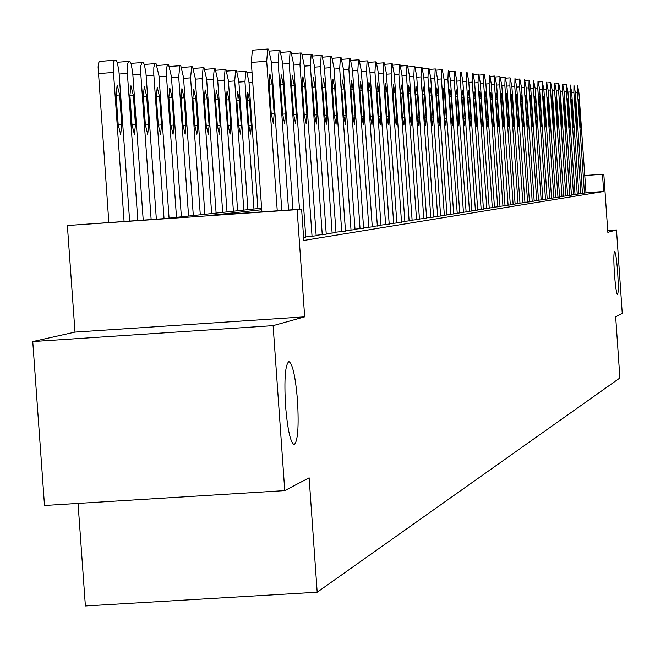 <?xml version="1.0" encoding="UTF-8"?>
<svg xmlns="http://www.w3.org/2000/svg" width="655" height="655" viewBox="0 0 655 655"><rect width="100%" height="100%" fill="white"/><g stroke="black" fill="none" stroke-linecap="round" stroke-linejoin="round"><path stroke-width="0.98" d="M614.423 273.634C613.604 260.199 613.669 252.789 614.603 251.414C615.675 252.65 616.691 259.626 617.665 272.341C618.484 285.719 618.418 293.129 617.485 294.553C616.42 293.375 615.405 286.399 614.423 273.634M285.523 405.519C284.098 379.155 285.22 364.516 288.904 361.585C292.629 363.705 295.495 376.756 297.509 400.721C298.942 426.823 297.828 441.462 294.16 444.639C290.452 442.747 287.578 429.705 285.523 405.519M78.051 503.417L85.387 605.957L317.192 592.218L619.892 377.992L615.667 316.815L622.25 313.36L616.494 229.93L607.709 230.527M317.192 592.218L309.127 477.822L284.761 490.62L44.499 505.496L32.75 341.558L273.11 325.65L304.681 316.848L297.124 209.641L67.375 225.525L165.576 218.524L261.623 208.175M304.681 316.848L74.997 332.093L32.75 341.558M74.997 332.093L67.375 225.525M284.761 490.62L273.11 325.65M261.73 209.715L208.757 215.544L301.611 209.117L303.822 240.451L603.673 191.506L585.857 192.734M303.633 237.806L305.779 237.429M305.746 236.93L316.177 235.775M316.144 235.292L326.247 234.171M326.215 233.704L336.015 232.615M335.982 232.165L345.488 231.109M345.455 230.675L355.043 229.618L343.4 69.037L341.14 57.771L340.395 57.681L339.691 68.66L351.039 230.257M354.65 229.225L363.607 228.227M363.574 227.817L372.269 226.851M372.245 226.45L381.03 225.484L369.919 71.722L367.815 60.94L367.127 60.858L366.513 71.37L377.354 226.065M380.67 225.123L389.209 224.182L378.262 72.566L376.207 61.938L375.536 61.857L374.955 72.23L385.639 224.747M388.857 223.83L396.848 222.937M396.824 222.569L404.896 221.685L394.269 74.179L392.304 63.854L391.674 63.772L391.133 73.868L401.523 222.225M404.569 221.349L412.134 220.506M412.11 220.162L419.47 219.335M419.446 218.999L426.618 218.205M426.593 217.869L433.577 217.092M433.561 216.772L440.635 215.994L430.72 77.871L428.959 68.21L428.411 68.145L427.977 77.593L437.679 216.469M440.348 215.7L446.98 214.963M446.964 214.66L453.694 213.915L444.041 79.222L442.346 69.798L441.822 69.733L441.429 78.952L450.877 214.365M453.416 213.636L459.728 212.932M459.712 212.646L466.114 211.942L456.707 80.499L455.086 71.313L454.586 71.248L454.226 80.246L463.437 212.367M465.852 211.671L471.862 211M471.846 210.73L477.716 210.067M477.7 209.805L483.431 209.158M483.415 208.896L489.244 208.257L480.295 82.89L478.789 74.13L478.33 74.072L478.035 82.661L486.804 208.642M488.998 208.02L494.476 207.406M494.459 207.152L500.019 206.538L491.283 83.996L489.834 75.44L489.4 75.391L489.129 83.783L497.694 206.915M499.79 206.309L505.021 205.727M505.005 205.49L510.327 204.9L501.796 85.06L499.978 76.643L499.732 84.855L508.1 205.252M510.106 204.679L515.117 204.123M515.1 203.893L519.996 203.345M519.98 203.124L524.958 202.567L516.713 86.575L514.994 78.428L514.781 86.378L522.87 202.903M524.753 202.362L529.445 201.838M529.428 201.625L534.202 201.101L526.137 87.524L524.483 79.558L524.287 87.336L532.204 201.421M534.005 200.905L538.508 200.397M538.492 200.193L542.897 199.701M542.88 199.497L547.203 199.014M547.187 198.817L551.584 198.334L543.855 89.317L542.307 81.67L542.152 89.145L549.741 198.629M551.404 198.154L555.71 197.679L548.063 89.743L546.548 82.178L546.393 89.579L553.909 197.966M555.53 197.499L559.599 197.04M559.583 196.852L563.726 196.402L556.242 90.57L554.769 83.152L554.629 90.406L561.99 196.672M563.554 196.23L567.623 195.779L560.205 90.971L558.756 83.627L558.633 90.816L565.92 196.05M567.451 195.608L571.438 195.174L564.102 91.364L562.67 84.094L562.555 91.209L569.768 195.436M571.275 195.01L575.033 194.584M575.024 194.412L578.856 193.986L571.659 92.134L570.284 84.994L570.169 91.978L577.251 194.248M578.701 193.831L582.467 193.413L575.344 92.502L573.976 85.437L573.878 92.355L580.887 193.667M582.311 193.258L586.004 192.857L578.946 92.871L577.612 85.87L577.514 92.723L584.457 193.102M584.661 175.507L603.82 174.181L607.84 232.345L616.494 229.93M603.82 174.181L584.669 175.573M603.673 191.506L602.485 174.336M301.611 209.117L297.124 209.641M277.253 210.804L266.7 61.275L267.674 49.043L268.607 49.158L271.326 61.742L281.822 210.484M252.339 50.173L267.584 49.051L252.347 50.173L251.323 62.397L261.877 211.868M269.123 83.742L269.901 73.917L272.071 83.946L274.167 113.659L273.389 123.541L271.227 113.577L269.123 83.742M124.073 221.398L113.38 71.076L113.503 63.764L113.945 61.414L114.83 60.252L116.222 60.448L117.294 62.34L118.964 71.477L129.633 221.013M108.82 222.446L98.094 67.023L98.537 63.183L99.364 61.431L114.715 60.26L99.609 61.365M116.066 94.828L118.187 124.54L120.667 134.439L121.764 124.573L119.66 94.983L117.163 85.019L116.066 94.828M288.56 210.026L278.154 62.43L279.079 50.402L279.988 50.509L282.624 62.888L292.973 209.715M280.512 84.528L281.257 74.867L283.369 84.732L285.433 113.954L284.688 123.68L282.583 113.88L280.512 84.528M299.499 209.264L289.232 63.551L290.116 51.712L290.992 51.81L293.563 63.993L305.787 237.462M291.54 85.297L292.253 75.784L294.308 85.486L296.338 114.248L295.626 123.811L293.579 114.175L291.54 85.297M312.058 236.463L299.965 64.64L300.809 52.981L301.66 53.08L304.157 65.066L316.177 235.808M302.225 86.034L302.897 76.676L304.902 86.223L306.892 114.527L306.221 123.942L304.223 114.461L302.225 86.034M137.828 220.448L127.283 72.075L127.504 63.977L128.675 61.423L130.018 61.611L131.057 63.469L132.687 72.459L143.208 220.072M129.911 95.433L131.991 124.663L134.406 134.406L135.454 124.696L133.383 95.589L130.959 85.789L129.911 95.433M151.141 219.523L140.735 73.032L140.833 65.95L142.07 62.553L143.371 62.733L144.378 64.567L145.975 73.409L156.349 219.163M143.306 96.023L145.353 124.786L147.703 134.365L148.701 124.818L146.663 96.17L144.305 86.526L143.306 96.023M164.037 218.631L153.769 73.966L153.851 66.998L155.047 63.641L156.078 63.732L158.944 75.644L169.072 218.148M156.283 96.588L158.289 124.9L160.573 134.332L161.539 124.933L159.533 96.735L157.241 87.246L156.283 96.588M322.26 234.842L310.355 65.697L311.166 54.209L311.985 54.308L314.425 66.106L326.247 234.203M312.574 86.755L313.221 77.536L315.17 86.935L317.126 114.805L316.48 124.073L314.539 114.731L312.574 86.755M176.498 217.345L166.395 74.875L166.468 68.005L167.623 64.706L168.622 64.788L171.413 76.512L181.37 216.821M168.851 97.145L170.832 125.015L173.059 134.3L173.976 125.039L172.011 97.284L169.776 87.934L168.851 97.145M332.142 233.27L320.434 66.712L321.204 55.405L322.006 55.495L324.381 67.113L336.015 232.648M322.604 87.451L323.218 78.371L325.117 87.623L327.05 115.067L326.436 124.196L324.536 115.002L322.604 87.451M341.738 231.739L330.21 67.702L330.947 56.559L331.717 56.649L334.034 68.087L345.488 231.141M332.331 88.122L332.92 79.181L334.77 88.294L336.67 115.321L336.081 124.319L334.238 115.255L332.331 88.122M341.771 88.777L342.336 79.967L344.137 88.941L346.012 115.575L345.447 124.434L343.646 115.509L341.771 88.777M360.07 228.824L348.894 69.594L349.565 58.77L350.294 58.86L352.496 69.954L363.607 228.259M350.933 89.416L351.473 80.729L353.233 89.571L355.075 115.812L354.535 124.548L352.783 115.755L350.933 89.416M368.839 227.424L357.827 70.494L358.473 59.834L359.177 59.916L361.331 70.846L372.277 226.876M359.832 90.03L360.34 81.474L362.068 90.185L363.877 116.05L363.361 124.655L361.65 115.992L359.832 90.03M188.575 216.052L178.717 77.028L179.822 65.737L180.788 65.819L183.506 77.364L193.307 215.536M181.042 97.677L182.991 125.121L185.152 134.267L186.036 125.154L184.104 97.808L181.926 88.613L181.042 97.677M200.291 214.783L190.58 77.855L191.645 66.728L192.586 66.81L195.231 78.182L204.876 214.291M192.865 98.193L194.781 125.228L196.893 134.234L197.736 125.261L195.829 98.324L193.708 89.268L192.865 98.193M211.655 213.563L202.1 78.657L203.124 67.702L204.032 67.776L206.612 78.977L216.109 213.08M204.335 98.7L206.219 125.334L208.282 134.209L209.092 125.359L207.217 98.823L205.146 89.899L204.335 98.7M222.692 212.376L213.284 79.443L214.267 68.644L215.143 68.718L217.665 79.746L227.015 211.909M215.47 99.183L217.329 125.432L219.335 134.177L220.121 125.457L218.271 99.306L216.256 90.513L215.47 99.183M233.409 211.221L224.141 80.205L225.083 69.553L225.942 69.627L228.398 80.499L237.609 210.763M226.286 99.658L228.12 125.531L230.077 134.144L230.83 125.555L229.004 99.781L227.039 91.111L226.286 99.658M368.47 90.636L368.962 82.194L370.648 90.783L372.433 116.279L371.942 124.761L370.263 116.222L368.47 90.636M243.824 210.099L234.695 80.942L235.603 70.437L236.43 70.511L238.829 81.228L247.909 209.657M236.799 100.125L238.6 125.621L240.508 134.119L241.236 125.645L239.435 100.24L237.519 91.692L236.799 100.125M376.879 91.217L377.345 82.89L378.991 91.364L380.752 116.5L380.277 124.868L378.639 116.443L376.879 91.217M253.952 209.002L244.954 81.654L245.822 71.305L246.632 71.37L248.974 81.941L257.914 208.577M247.009 100.567L248.785 125.711L250.652 134.095L251.348 125.735L249.58 100.682L247.705 92.257L247.009 100.567M393.688 223.47L383.159 73.057L383.715 62.831L384.37 62.905L386.376 73.385L396.848 222.97M385.042 91.782L385.492 83.57L387.097 91.921L388.833 116.713L388.39 124.966L386.786 116.664L385.042 91.782M392.992 92.33L393.418 84.233L394.99 92.47L396.701 116.926L396.275 125.064L394.711 116.877L392.992 92.33M409.138 221.005L398.903 74.654L399.419 64.698L400.033 64.771L401.949 74.957L412.134 220.53M400.721 92.871L401.138 84.88L402.669 93.002L404.356 117.13L403.947 125.162L402.416 117.081L400.721 92.871M416.555 219.826L406.46 75.415L406.952 65.59L407.549 65.664L409.432 75.718L419.47 219.368M408.253 93.395L408.646 85.502L410.145 93.526L411.807 117.327L411.414 125.252L409.924 117.278L408.253 93.395M423.785 218.68L413.821 76.16L414.287 66.466L414.877 66.532L416.711 76.455L426.618 218.23M415.581 93.902L415.958 86.116L417.423 94.025L419.069 117.523L418.692 125.342L417.227 117.474L415.581 93.902M430.818 217.558L420.993 76.889L421.443 67.309L422.008 67.383L423.81 77.175L433.585 217.116M422.721 94.394L423.081 86.714L424.522 94.516L426.135 117.712L425.775 125.432L424.342 117.663L422.721 94.394M429.68 94.877L430.024 87.295L431.432 95L433.029 117.9L432.685 125.514L431.285 117.851L429.68 94.877M444.36 215.405L434.789 78.281L435.198 68.947L435.739 69.012L437.466 78.551L446.988 214.987M436.459 95.343L436.787 87.86L438.17 95.466L439.742 118.072L439.415 125.604L438.039 118.031L436.459 95.343M443.075 95.802L443.386 88.409L444.737 95.925L446.292 118.252L445.981 125.686L444.639 118.203L443.075 95.802M457.231 213.35L447.905 79.607L448.282 70.503L448.79 70.56L450.452 79.869L459.728 212.957M449.518 96.252L449.821 88.949L451.148 96.367L452.687 118.424L452.384 125.76L451.066 118.375L449.518 96.252M455.815 96.686L456.101 89.473L457.403 96.801L458.918 118.588L458.631 125.842L457.337 118.547L455.815 96.686M469.488 211.401L460.391 80.876L460.735 71.984L461.218 72.042L462.815 81.122L471.87 211.025M461.955 97.112L462.233 89.981L463.503 97.227L465.009 118.751L464.731 125.916L463.462 118.711L461.955 97.112M475.399 210.46L466.409 81.482L466.737 72.697L467.22 72.754L468.775 81.719L477.716 210.091M467.957 97.529L468.219 90.48L469.463 97.636L470.945 118.907L470.683 125.989L469.438 118.866L467.957 97.529M481.163 209.543L472.288 82.08L472.607 73.393L473.066 73.45L474.605 82.309L483.439 209.182M473.811 97.939L474.056 90.971L475.284 98.037L476.75 119.063L476.496 126.063L475.276 119.022L473.811 97.939M479.525 98.332L479.771 91.446L480.975 98.438L482.416 119.218L482.178 126.128L480.983 119.177L479.525 98.332M492.306 207.766L483.644 83.226L483.93 74.736L484.373 74.793L485.854 83.447L494.476 207.422M485.118 98.725L485.347 91.913L486.526 98.823L487.959 119.366L487.729 126.202L486.55 119.325L485.118 98.725M490.579 99.102L490.8 92.371L491.962 99.2L493.371 119.505L493.15 126.268L491.995 119.472L490.579 99.102M502.95 206.071L494.484 84.323L494.746 76.021L496.596 84.536L505.03 205.744M495.917 99.47L496.13 92.813L497.268 99.568L498.668 119.652L498.455 126.333L497.317 119.611L495.917 99.47M501.141 99.83L501.337 93.247L502.459 99.928L503.842 119.783L503.638 126.399L502.524 119.75L501.141 99.83M513.135 204.45L504.858 85.371L505.095 77.249L506.88 85.576L515.117 204.139M506.25 100.19L506.438 93.673L507.535 100.281L508.902 119.922L508.714 126.464L507.617 119.89L506.25 100.19M518.056 203.672L509.877 85.879L510.098 77.847L511.85 86.083L519.996 203.361M511.244 100.534L511.424 94.091L512.505 100.624L513.856 120.053L513.676 126.521L512.595 120.021L511.244 100.534M516.132 100.87L516.304 94.5L517.368 100.96L518.703 120.184L518.531 126.587L517.475 120.152L516.132 100.87M527.586 202.149L519.587 86.861L519.792 79.001L521.478 87.058L529.445 201.855M520.922 101.206L521.085 94.893L522.125 101.288L523.451 120.307L523.288 126.644L522.24 120.283L520.922 101.206M525.605 101.533L525.76 95.286L526.792 101.615L528.094 120.438L527.938 126.702L526.915 120.405L525.605 101.533M536.723 200.7L528.896 87.803L529.076 80.098L530.706 87.991L538.508 200.414M530.19 101.844L530.337 95.671L531.352 101.926L532.646 120.553L532.499 126.759L531.492 120.528L530.19 101.844M541.153 199.996L533.399 88.261L533.579 80.639L535.184 88.441L542.897 199.718M534.685 102.164L534.824 96.048L535.823 102.237L537.1 120.676L536.961 126.816L535.97 120.643L534.685 102.164M545.492 199.3L537.821 88.712L537.992 81.163L539.564 88.883L547.203 199.03M539.09 102.467L539.221 96.408L540.203 102.54L541.464 120.79L541.333 126.865L540.359 120.766L539.09 102.467M543.404 102.761L543.527 96.768L544.493 102.843L545.746 120.905L545.615 126.923L543.404 102.761M547.629 103.056L547.752 97.12L548.693 103.13L549.815 126.972L547.629 103.056M557.986 197.311L550.552 89.997L550.699 82.669L552.19 90.161L559.599 197.057M551.772 103.343L551.887 97.472L552.82 103.416L553.933 127.021L551.772 103.343M555.833 103.629L555.939 97.808L556.865 103.695L557.97 127.07L555.833 103.629M559.82 103.899L559.919 98.144L560.827 103.973L561.925 127.127L559.82 103.899M563.726 104.178L563.824 98.463L564.716 104.243L565.805 127.168L563.726 104.178M573.543 194.838L566.395 91.602L566.51 84.552L567.918 91.757L575.033 194.601M567.558 104.44L567.648 98.782L568.532 104.505L569.613 127.217L567.558 104.44M571.324 104.702L571.406 99.102L572.274 104.767L573.354 127.266L571.324 104.702M575.008 104.956L575.09 99.404L575.942 105.021L577.022 127.307L575.008 104.956M578.635 105.209L578.709 99.707L579.552 105.275L580.625 127.357L578.635 105.209M251.323 62.397L266.7 61.275M272.071 83.946L269.148 84.159M274.167 113.659L271.244 113.864M113.462 72.468L98.209 73.581M116.099 95.245L119.66 94.983M118.211 124.827L121.764 124.573M271.416 62.929L278.154 62.43M269.704 51.09L278.989 50.41L269.704 51.09M283.369 84.732L280.545 84.937M285.433 113.954L282.6 114.158M282.706 64.034L289.232 63.551M281.036 52.375L290.034 51.72L281.036 52.375M294.308 85.486L291.573 85.69M296.338 114.248L293.596 114.445M293.645 65.099L299.965 64.64M292.007 53.628L300.727 52.989L292.007 53.628M304.902 86.223L302.25 86.419M306.892 114.527L304.239 114.715M127.365 73.434L119.161 74.031M128.56 61.431L117.261 62.258L128.568 61.431M129.936 95.835L133.383 95.589M132.007 124.941L135.454 124.696M140.817 74.375L132.883 74.957M141.963 62.561L131.016 63.363L141.971 62.561M143.33 96.408L146.663 96.17M145.369 125.056L148.701 124.818M153.851 75.284L146.155 75.849M154.948 63.65L144.337 64.427L154.957 63.65M156.308 96.965L159.533 96.735M158.314 125.162L161.539 124.933M304.239 66.139L310.355 65.697M302.626 54.84L311.084 54.218L302.626 54.832M315.17 86.935L312.599 87.123M317.126 114.805L314.556 114.985M166.476 76.168L159.026 76.709M167.533 64.714L157.233 65.467L167.533 64.714M168.875 97.505L172.011 97.284M170.849 125.269L173.976 125.039M314.498 67.146L320.434 66.712M321.138 55.413L312.926 56.011L321.13 55.413M325.117 87.623L322.628 87.803M327.05 115.067L324.561 115.247M324.454 68.12L330.21 67.702M330.881 56.567L322.907 57.149L330.873 56.567M334.77 88.294L332.355 88.466M336.67 115.321L334.255 115.493M334.107 69.07L339.691 68.66M332.584 58.254L340.322 57.689L332.584 58.254M344.137 88.941L341.795 89.113M346.012 115.575L343.662 115.739M343.474 69.987L348.894 69.594M341.984 59.327L349.5 58.778L341.984 59.327M353.233 89.571L350.957 89.743M355.075 115.812L352.799 115.976M352.562 70.879L357.827 70.494M351.105 60.366L358.408 59.834L351.105 60.366M362.068 90.185L359.849 90.349M363.877 116.05L361.666 116.205M178.717 77.028L171.487 77.552M179.724 65.746L169.735 66.474L179.732 65.737M181.067 98.029L184.104 97.808M183.007 125.367L186.036 125.154M190.58 77.855L183.572 78.363M191.555 66.736L181.861 67.449L191.563 66.736M192.889 98.537L195.829 98.324M194.797 125.465L197.736 125.261M202.1 78.657L195.305 79.157M203.034 67.711L193.618 68.398L203.042 67.702M204.36 99.028L207.217 98.823M206.235 125.564L209.092 125.359M213.284 79.443L206.685 79.926M214.185 68.644L205.031 69.315L214.185 68.644M215.495 99.511L218.271 99.306M217.345 125.654L220.121 125.457M224.141 80.205L217.73 80.671M225.009 69.561L216.109 70.208L225.009 69.561M226.311 99.978L229.004 99.781M228.128 125.744L230.83 125.555M361.396 71.747L366.513 71.37M359.963 61.382L367.07 60.866L359.963 61.382M370.648 90.783L368.495 90.939M372.433 116.279L370.28 116.434M234.695 80.942L228.464 81.392M235.522 70.445L226.876 71.076L235.53 70.445M236.815 100.428L239.435 100.24M238.617 125.834L241.236 125.645M369.977 72.59L374.955 72.23M368.569 62.364L375.479 61.865L368.569 62.364M378.991 91.364L376.895 91.512M380.752 116.5L378.656 116.647M244.954 81.654L238.895 82.096M245.748 71.305L237.331 71.919L245.756 71.305M247.033 100.87L249.58 100.682M248.802 125.916L251.348 125.735M378.32 73.409L383.159 73.057M376.936 63.322L383.658 62.839L376.936 63.322M387.097 91.921L385.066 92.068M388.833 116.713L386.802 116.86M252.748 82.514L249.031 82.784M252.036 72.41L247.5 72.746L252.036 72.41M386.434 74.203L391.133 73.868M385.075 64.255L391.616 63.781L385.075 64.255M394.99 92.47L393.008 92.617M396.701 116.926L394.719 117.065M394.326 74.981L398.903 74.654M399.37 64.698L392.992 65.164L399.362 64.698M402.669 93.002L400.745 93.141M404.356 117.13L402.432 117.27M402.006 75.743L406.46 75.415M400.696 66.049L406.902 65.598L400.696 66.049M410.145 93.526L408.27 93.657M411.807 117.327L409.932 117.466M409.481 76.479L413.821 76.16M408.196 66.908L414.247 66.466L408.196 66.908M417.423 94.025L415.598 94.156M419.069 117.523L417.243 117.654M416.76 77.192L420.993 76.889M415.499 67.743L421.394 67.318L415.499 67.743M424.522 94.516L422.737 94.647M426.135 117.712L424.358 117.843M423.859 77.888L427.977 77.593M428.411 68.145L422.614 68.562L428.362 68.145M431.432 95L429.696 95.122M433.029 117.9L431.293 118.023M430.769 78.575L434.789 78.281M435.198 68.947L429.549 69.356L435.157 68.955M438.17 95.466L436.476 95.589M439.742 118.072L438.056 118.195M437.507 79.239L441.429 78.952M441.822 69.733L436.304 70.134L441.781 69.741M444.737 95.925L443.091 96.039M446.292 118.252L444.647 118.367M444.082 79.885L447.905 79.607M451.148 96.367L449.535 96.481M452.687 118.424L451.074 118.539M450.493 80.516L454.226 80.246M454.586 71.248L449.33 71.632L454.545 71.256M457.403 96.801L455.831 96.915M458.918 118.588L457.346 118.702M456.756 81.138L460.391 80.876M463.503 97.227L461.971 97.333M465.009 118.751L463.47 118.858M462.856 81.736L466.409 81.482M469.463 97.636L467.965 97.742M470.945 118.907L469.447 119.014M468.824 82.325L472.288 82.08M475.284 98.037L473.827 98.144M476.75 119.063L475.284 119.169M474.646 82.907L478.035 82.661M473.549 74.416L478.297 74.072L473.549 74.416M480.975 98.438L479.542 98.537M482.416 119.218L480.991 119.316M480.336 83.463L483.644 83.226M483.93 74.736L479.255 75.071L483.898 74.744M486.526 98.823L485.134 98.921M487.959 119.366L486.559 119.464M485.887 84.012L489.129 83.783M491.962 99.2L490.595 99.298M493.371 119.505L492.003 119.603M491.324 84.552L494.484 84.323M490.276 76.348L494.721 76.029L490.276 76.348M497.268 99.568L495.933 99.658M498.668 119.652L497.333 119.742M496.637 85.076L499.732 84.855M495.606 76.962L499.953 76.643L495.606 76.962M502.459 99.928L501.157 100.018M503.842 119.783L502.532 119.881M501.828 85.592L504.858 85.371M500.813 77.56L505.07 77.257L500.813 77.56M507.535 100.281L506.258 100.371M508.902 119.922L507.625 120.012M506.913 86.092L509.877 85.879M505.906 78.15L510.073 77.847L505.906 78.15M512.505 100.624L511.26 100.714M513.856 120.053L512.611 120.143M511.883 86.583L514.781 86.378M517.368 100.96L516.148 101.05M518.703 120.184L517.483 120.274M516.746 87.066L519.587 86.861M515.772 79.288L519.767 79.001L515.772 79.288M522.125 101.288L520.93 101.378M523.451 120.307L522.248 120.397M521.511 87.541L524.287 87.336M526.792 101.615L525.613 101.697M528.094 120.438L526.923 120.52M526.17 87.999L528.896 87.803M529.076 80.098L525.22 80.377L529.052 80.106M531.352 101.926L530.206 102.008M532.646 120.553L531.5 120.635M530.738 88.45L533.399 88.261M535.823 102.237L534.693 102.319M537.1 120.676L535.978 120.757M535.209 88.892L537.821 88.712M540.203 102.54L539.098 102.622M541.464 120.79L540.367 120.872M539.597 89.334L542.152 89.145M538.68 81.932L542.291 81.678L538.68 81.932M544.493 102.843L543.413 102.917M545.746 120.905L544.665 120.978M543.887 89.76L546.393 89.579M548.693 103.13L547.637 103.203M549.938 121.019L548.882 121.093M548.096 90.169L550.552 89.997M547.203 82.923L550.675 82.669L547.203 82.923M552.82 103.416L551.78 103.49M554.048 121.126L553.008 121.2M552.222 90.578L554.629 90.406M556.865 103.695L555.841 103.768M558.076 121.232L557.061 121.306M556.267 90.98L558.633 90.816M555.399 83.873L558.74 83.627L555.399 83.873M560.827 103.973L559.828 104.047M562.031 121.339L561.032 121.412M560.238 91.381L562.555 91.209M564.716 104.243L563.734 104.309M565.904 121.445L564.929 121.511M564.127 91.766L566.395 91.602M563.275 84.782L566.493 84.552L563.275 84.782M568.532 104.505L567.566 104.579M569.711 121.543L568.745 121.617M567.942 92.142L570.169 91.978M572.274 104.767L571.332 104.833M573.436 121.642L572.495 121.715M571.692 92.511L573.878 92.355M575.942 105.021L575.024 105.087M577.104 121.74L576.179 121.805M575.368 92.879L577.514 92.723M579.552 105.275L578.643 105.332M580.698 121.838L579.79 121.904"/></g></svg>
